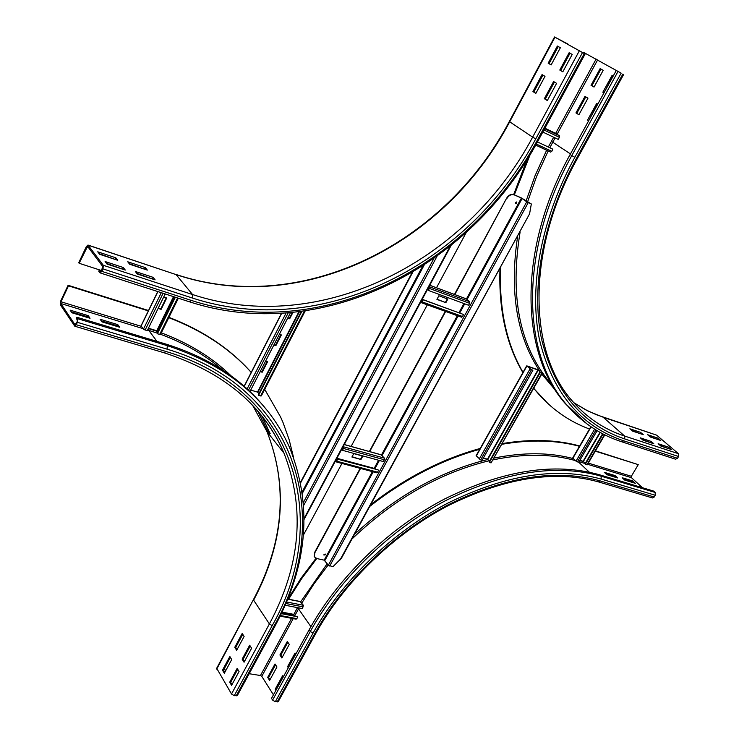 <?xml version="1.0" encoding="UTF-8"?>
<svg xmlns="http://www.w3.org/2000/svg" width="739" height="739" viewBox="0 0 739 739"><rect width="100%" height="100%" fill="white"/><g stroke="black" fill="none" stroke-linecap="round" stroke-linejoin="round"><path stroke-width="1.11" d="M588.65 120.79L587.533 120.106L596.696 103.414L597.823 104.088M597.518 103.913L588.687 120.716M588.392 120.531L587.533 120.106M603.966 92.892L602.83 92.236L612.086 75.378L613.231 76.025M612.927 75.858L603.994 92.846M603.689 92.671L602.83 92.236M587.967 98.176L578.905 114.748L575.94 112.919L584.974 96.384L587.967 98.176M585.796 96.874L576.799 113.344L578.942 114.674M576.799 113.344L575.94 112.919M603.19 70.334L594.036 87.073L591.024 85.299L600.142 68.607L603.19 70.334M600.983 69.078L591.874 85.742L594.064 87.026M591.874 85.742L591.024 85.299M651.253 442.91L642.348 439.594M651.068 441.395L653.803 443.742L643.069 440.222L640.344 437.857L651.068 441.395L650.542 442.291M668.85 448.693L660.167 445.46M668.656 447.187L671.4 449.534L660.888 446.07L658.144 443.723L668.656 447.187L668.13 448.074M640.713 433.821L631.882 430.532M640.565 432.361L643.244 434.661L632.547 431.114L629.868 428.796L640.565 432.361L640.039 433.248M620.446 72.764L583.884 52.543L620.446 72.764M584.244 53.485L584.549 52.922M583.57 53.106L583.884 52.543M578.092 416.639L565.049 403.318C520.182 352.521 517.494 249.08 570.129 154.516L616.28 70.473M658.255 439.64L649.636 436.435M658.098 438.19L660.795 440.49L650.311 437.008L647.623 434.708L658.098 438.19L657.581 439.068M548.31 403.965L533.706 388.391M522.879 372.595C506.243 344.383 498.613 309.78 499.98 268.774M513.67 194.56L526.999 159.689M589.796 429.137C568.781 421.442 550.795 408.676 535.849 390.848L533.78 388.271M523.175 372.632C506.483 344.078 498.982 309.059 500.645 267.564M514.326 194.828L530.186 154.516M602.867 417.101L587.958 411.013L573.713 402.635L585.685 409.822L596.271 414.681L656.648 435.16L678.411 453.672L678.578 456.499L677.506 458.272L675.603 459.215M155.116 279.869L137.325 274.021L135.339 271.49L153.102 277.337L155.116 279.869M153.056 279.194L136.798 273.356M153.102 277.337L152.52 278.529M125.297 270.068L107.016 264.063L105.104 261.523L123.339 267.536L125.297 270.068M123.274 269.402L106.518 263.398M123.339 267.536L122.766 268.737M147.329 270.104L129.676 264.248L127.736 261.772L145.352 267.638L147.329 270.104M145.278 269.43L129.186 263.629M145.352 267.638L144.779 268.811M117.75 260.294L99.626 254.281L97.751 251.805L115.838 257.819L117.75 260.294M115.746 259.629L99.155 253.662M115.838 257.819L115.266 259.01M553.594 81.539L556.596 83.35L547.313 100.55L544.338 98.693L553.594 81.539M554.453 82.057L545.243 99.137L547.359 100.467M544.338 98.693L545.243 99.137M569.132 52.718L572.198 54.455L562.822 71.831L559.793 70.048L569.132 52.718M570.018 53.217L560.689 70.51L562.85 71.785M559.793 70.048L560.689 70.51M542.056 74.574L544.994 76.348L535.849 93.382L532.939 91.562L542.056 74.574M542.916 75.092L533.835 92.015L535.895 93.299M532.939 91.562L533.835 92.015M101.409 270.779L100.559 271.555L99.331 270.003L98.758 271.222L100.135 272.894L101.834 271.361L102.998 268.904L103.312 265.31L87.996 245.052L86.343 246.586L78.74 262.724L79.138 263.278L87.572 246.364L102.73 266.53L101.409 270.779M101.52 270.548L79.138 263.278M101.446 270.686L99.331 270.003M557.372 46.03L560.374 47.73L551.128 64.94L548.162 63.184L557.372 46.03M558.25 46.529L549.059 63.646L551.155 64.884M548.162 63.184L549.059 63.646M568.023 44.128L554.971 37.209L585.122 53.984L567.866 44.423M617.647 477.957L606.876 474.697L604.28 472.304L615.042 475.574L617.647 477.957M615.448 477.292L614.525 476.443L605.952 473.847M614.525 476.443L615.042 475.574M635.309 483.306L624.751 480.11L622.146 477.727L632.695 480.932L635.309 483.306M633.111 482.641L632.178 481.791L623.827 479.26M632.178 481.791L632.695 480.932M288.302 667.779L287.573 666.661L295.055 653.027L295.794 654.135M295.6 653.849L288.672 667.114M288.478 666.818L287.573 666.661M275.906 690.365L275.185 689.228L282.603 675.714L283.333 676.841M283.139 676.536L276.284 689.663M276.1 689.367L275.185 689.228M281.873 657.969L279.915 654.985L287.314 641.452L289.291 644.408L281.873 657.969M287.85 642.265L280.82 655.142L282.233 657.304M280.82 655.142L279.915 654.985M595.283 451.15L638.256 464.637L631.346 476.276L631.411 477.662L642.524 487.74M595.449 450.864L638.256 464.637M315.839 633.36L278.27 701.588L275.296 701.754L313.05 633.138L310.297 631.476L309.151 629.813C338.083 577.242 388.871 528.154 444.435 499.056C502.926 470.189 554.656 462.106 599.625 474.808L653.655 491.093L655.151 492.442L655.299 495.269L654.246 497.014L652.445 497.938M269.606 680.416L267.684 677.386L275.01 663.973L276.949 666.975L269.606 680.416M275.545 664.795L268.59 677.534L269.975 679.723M268.59 677.534L267.684 677.386M287.896 599.061L300.949 578.369L316.006 558.287M370.812 504.598C405.84 477.542 442.31 458.827 480.211 448.462M502.492 443.539C531.045 438.818 556.763 439.64 579.662 445.986M288.552 599.329L301.66 578.628L316.763 558.536L314.389 556.661L314.786 552.864L360.549 468.443M369.869 506.307C405.101 478.807 441.848 459.76 480.119 449.183M502.095 444.241C530.824 439.363 556.726 440.084 579.782 446.384M275.296 701.754L272.599 700.092L271.509 698.364L309.151 629.813M273.439 694.854L261.782 676.333L260.461 675.52L249.172 673.719M251.611 648.251L244.064 662.227L242.152 659.142L249.671 645.193L251.611 648.251M250.225 646.071L243.094 659.299L244.461 661.497M242.152 659.142L243.094 659.299M239.057 671.502L231.584 685.349L229.7 682.217L237.154 668.398L239.057 671.502M237.709 669.294L230.651 682.365L231.991 684.591M229.7 682.217L230.651 682.365M244.11 636.445L236.656 650.311L234.771 647.29L242.198 633.443L244.11 636.445M242.762 634.321L235.713 647.447L237.043 649.59M234.771 647.29L235.713 647.447M231.713 659.521L224.323 673.266L222.485 670.199L229.847 656.472L231.713 659.521M230.392 657.368L223.418 670.347L224.73 672.518M222.485 670.199L223.418 670.347M101.982 321.881L100.144 319.266L117.787 324.624L119.663 327.238L101.982 321.881M117.898 326.703L117.233 325.77L101.326 320.957M117.233 325.77L117.787 324.624M226.06 670.033L223.788 669.673M275.12 625.85L237.376 695.473L234.254 695.676L231.51 693.986L216.684 668.278M71.886 312.773L70.122 310.149L88.227 315.645L90.038 318.269L71.886 312.773M88.31 317.752L87.673 316.819L71.258 311.84M87.673 316.819L88.227 315.645M168.935 317.336C202.782 330.398 230.208 348.753 251.223 372.391M168.769 317.668C202.708 330.666 230.226 348.956 251.334 372.558M264.701 389.351L280.598 417.018L283.037 422.569L289.143 439.64L293.475 457.201M148.511 310.528L68.108 285.282L60.607 301.189L60.275 304.699L74.805 326.232L77.549 322.37L167.06 349.159L167.3 345.658L166.183 344.171C209.146 357.722 242.42 379.375 266.012 409.129M77.549 322.37L77.881 318.758L76.865 317.253L76.293 318.454L77.309 319.959L77.142 321.761L75.018 324.763L60.829 303.517L60.995 301.771L68.496 285.845L148.465 310.934M166.183 344.171L76.865 317.253M68.108 285.282L68.496 285.845M300.311 601.657L303.369 605.278L302.251 608.566L285.18 605.241M297.512 607.643L293.845 614.377L294.565 615.827M281.337 613.666L297.762 616.797L296.875 618.645L295.896 618.986M297.762 616.797L281.494 613.342M555.802 133.436L559.432 135.773L559.432 137.371L558.194 139.394L542.805 132.05M553.659 137.232L548.32 147.024M552.855 149.167L537.456 141.916L552.855 149.167L551.821 151.319L550.62 152.105L535.683 145.103L550.62 152.105M604.798 434.865L587.302 464.813L585.38 464.304L584.992 463.926L602.608 433.738M585.38 463.27L583.099 461.256L579.893 460.277M603.079 433.987L585.38 464.304M597.13 430.68L578.729 462.281L576.023 461.154L572.743 457.903M163.698 297.013L166.7 297.983L161.13 309.345L158.128 308.403M158.266 308.126L160.806 308.93L166.238 297.835M178.348 298.214L160.465 334.555L159.596 334.591L157.121 333.437L174.967 297.124M157.869 331.913L156.779 330.758L148.437 328.199M175.365 297.254L157.37 333.843M165.194 293.956L147.19 330.739L143.421 329.215L141.066 325.779M511.065 408.935L505.753 418.348M524.422 385.25L519.064 394.746M497.818 432.417L492.553 441.746M532.874 370.267L482.124 460.24L480.646 459.88L531.415 369.805L532.874 370.267L530.574 369.204L527.369 366.322L537.881 369.953L541.447 373.019L539.71 372.401L489.061 461.967L489.421 462.365L491.047 462.9L541.715 373.38L539.71 372.401M542.158 373.463L491.047 462.9M531.415 369.805L527.036 365.944L537.447 369.565L541.336 373.01M489.523 461.145L487.463 459.196L483.38 458.004M540.098 372.77L489.421 462.365M480.646 459.88L476.138 455.695M279.388 334.287L281.374 334.933L275.869 345.64L273.873 345.011M274.003 344.753L275.508 345.224L280.885 334.776M287.813 317.89L289.309 318.389L292.311 312.542M289.309 318.389L287.693 318.13M292.921 312.486L289.679 318.795M265.652 361.011L267.647 361.62L262.188 372.225L260.193 371.625M260.331 371.347L261.837 371.8L267.148 361.473M305.189 310.962L261.32 395.91L258.281 394.885L301.29 311.507M258.936 393.61L257.505 392.086L250.697 390.1M301.835 311.433L258.567 395.3M290.473 312.717L249.939 391.578M352.069 456.73L360.983 459.501L351.912 457.016L353.759 453.598L362.831 456.092L360.983 459.501M360.614 459.067L362.295 455.945M342.85 447.178L342.406 450.282L383.273 461.542L384.372 459.778L343.496 448.471L342.406 450.282M381.167 454.864L384.437 458.152L384.372 459.778M343.256 446.439L343.164 447.982M374.146 468.406L378.59 460.258L374.23 468.822M378.525 470.253L377.592 472.193L336.679 461.173L337.621 459.187L378.119 469.875L337.224 458.808L336.282 460.794L335.691 460.517M336.679 461.173L335.857 461.801L335.294 461.256M377.592 472.193L376.521 472.655M437.026 299.212L445.876 302.676L436.925 299.397L438.883 295.776L447.825 299.064L445.876 302.676M445.451 302.297L447.307 298.87M428.675 287.259L428.25 290.381L468.563 305.253L469.727 303.359L429.424 288.441L428.25 290.381M466.318 298.879L469.764 301.752L469.727 303.359M429.1 286.464L429.036 287.998M463.935 303.544L458.965 312.662L463.935 303.544M463.529 314.472L462.549 316.514L422.191 301.909L423.188 299.822L463.529 314.472L422.736 299.498L421.747 301.586L421.082 301.401M422.191 301.909L421.193 302.62L420.667 302.186M462.549 316.514L461.542 317.207L421.359 302.648M466.226 232.526L436.5 287.767M427.308 304.837L351.117 446.411M341.954 463.445L303.452 534.999M300.681 482.733L412.759 272.192M412.159 272.543L300.57 482.197M515.462 203.391L516.478 202.855L516.506 201.987M516.783 203.086L515.545 203.493L515.48 202.523L516.718 202.107L516.783 203.086M323.904 554.98L325.188 554.001M325.336 554.795L323.931 555.072L323.987 554.499L325.391 554.222L325.336 554.795M506.991 198.32C509.014 195.198 511.434 194.061 514.252 194.893L521.42 198.015L526.75 201.802L531.332 203.982L521.115 197.793L513.947 194.662C511.129 193.83 508.709 194.976 506.686 198.089L454.808 294.575M369.685 451.584L445.654 311.461M340.069 559.885L529.586 213.83L341.501 558.111L332.91 566.739L328.338 565.224L324.172 560.162L316.763 558.536M314.786 552.864L314.158 556.347L314.638 557.132M529.586 213.83L531.332 203.982M314.555 552.56L360.198 468.35M369.334 451.492L445.303 311.341M454.467 294.445L506.686 198.089M570.462 153.915L552.772 142.23L555.118 137.925M557.114 134.267L597.629 59.896M555.663 133.362L596.105 59.074M549.834 147.735L552.772 142.23L551.368 141.445M623.651 74.473L577.427 158.405L576.586 158.128L622.866 74.066M677.506 458.272L623.725 440.813C580.411 426.292 552.31 392.511 539.424 339.46C528.782 287.259 540.754 219.612 574.85 157.305L621.148 73.152M574.85 157.305L571.783 155.606L618.026 71.452M586.997 423.937L566.545 404.658C521.679 353.842 519.037 250.299 571.783 155.606L570.129 154.516M656.648 435.16L603.255 417.323L624.667 436.075C604.234 429.405 586.766 417.711 572.272 400.972C528.45 352.013 525.752 250.974 577.399 158.451M678.411 453.672L624.667 436.075L624.806 438.975C581.916 424.537 554.121 391.033 541.41 338.462C530.925 286.741 542.823 219.779 576.586 158.128M623.725 440.813L621.822 441.802M551.802 384.28L550.149 382.811C519.628 346.545 509.614 296.293 520.099 232.055M527.48 202.181L536.588 176.436L548.181 150.959M555.423 390.238L541.798 374.1M539.821 371.237C516.727 336.485 509.319 291.609 517.596 236.619M526.039 201.156L535.119 175.559L546.638 150.239M678.578 456.499L624.806 438.975M88.698 247.777L86.749 247.131M88.024 245.062L176.058 274.594L88.283 245.265M509.347 121.455L509.688 121.796C445.054 244.951 301.54 316.772 176.058 274.594L192.574 294.547L103.312 265.31M554.971 37.209L509.688 121.796L532.643 137.14C466.041 262.631 320.079 336.504 192.574 294.547L192.362 298.029L102.998 268.904M584.272 53.559L537.576 139.717C469.634 267.407 321.271 342.748 191.198 300.376L101.834 271.361M191.198 300.376L189.415 301.798M579.302 50.871L532.643 137.14L535.766 138.867C468.434 265.523 321.206 340.189 192.362 298.029M537.576 139.717L538.491 140.022L585.122 53.993M582.48 52.598L535.766 138.867M589.306 472.147L578.739 462.254M579.071 461.69L585.205 463.556M587.607 464.295L631.411 477.662M579.764 460.499L583.69 461.699M588.299 463.104L631.346 476.276M598.331 481.856L600.142 480.895L654.246 497.014M313.05 633.138C341.797 581.002 392.187 532.302 447.289 503.379C505.31 474.687 556.615 466.586 601.204 479.084L655.299 495.269M601.204 479.084L601.093 476.175L655.151 492.442M272.599 700.092L310.297 631.476C339.284 578.84 390.146 529.687 445.765 500.534C504.331 471.611 556.107 463.492 601.093 476.175L599.625 474.808M652.482 497.947L598.378 481.865C554.804 469.718 504.561 477.736 447.649 505.901C393.61 534.306 344.189 582.092 315.978 633.12L314.869 633.471C343.349 581.879 393.203 533.687 447.742 505.033C505.162 476.618 555.959 468.563 600.142 480.895M297.272 608.086L298.528 608.881L299.036 607.938M301.798 603.042L314.057 583.745L328.181 565.012M351.967 539.008C393.952 498.936 439.677 472.858 489.135 460.757M493.273 459.824C523.868 453.469 551.257 453.728 575.432 460.6M294.722 615.855L298.528 608.881L310.907 626.654M300.791 601.657L327.201 563.7M354.526 534.334C395.651 496.22 440.102 471.26 487.879 459.473M494.28 458.041C523.554 452.157 549.89 452.342 573.298 458.605M277.125 702.022L314.869 633.471M293.217 618.626L261.782 676.333M291.6 618.321L260.461 675.52M253.569 599.347L216.693 669.155M252.738 405.535L266.955 431.585C288.506 486.456 284.062 542.657 253.625 600.17L269.393 623.928L231.51 693.986M242.18 395.236C260.821 412.177 274.76 431.502 284.016 453.219C305.512 508.626 300.644 565.529 269.393 623.928L272.183 625.628L234.254 695.676M167.06 349.159C299.36 388.575 334.111 520.783 274.077 625.979L236.147 695.953M274.077 625.979L275.259 625.591C307.83 564.79 312.634 505.513 289.66 447.76C268.636 399.651 227.852 365.62 167.3 345.658L77.881 318.758M164.234 352.817L165.924 351.459C297.004 390.331 331.682 521.3 272.183 625.628M157.546 331.497L148.872 328.652L148.742 330.351L157.268 333.132M160.575 334.314C184.685 343.238 205.47 355.21 222.938 370.239M257.745 411.096L269.698 435.068M147.56 329.991L148.742 330.351L156.991 341.409M161.305 332.846C189.11 343.284 212.435 357.676 231.27 376.003M261.957 416.205L270.169 433.599M76.403 324.772L165.924 351.459M142.95 328.587L60.829 303.517M148.872 328.652L148.299 328.476M141.278 326.333L60.995 301.771M303.276 606.904L285.919 603.514M303.369 605.278L286.566 601.98M300.912 601.777L287.73 599.172M282.067 612.132L293.845 614.377M281.892 612.492L293.836 614.765M296.875 618.645L280.432 615.532M559.432 137.371L543.941 129.953M559.432 135.773L544.634 128.678M555.913 133.482L544.892 128.198M551.821 151.319L536.283 144.031M586.877 464.822L604.474 434.698M600.308 432.5L583.422 461.45M599.976 432.315L583.099 461.256M572.901 458.226L591.117 426.865M576.023 461.154L594.627 429.156M577.39 461.93L595.976 429.987M159.596 334.591L177.619 297.983M173.961 296.801L157.167 330.989M173.526 296.653L156.779 330.758M141.084 326.065L157.906 291.6M143.421 329.215L161.268 292.69M145.075 330.167L163.116 293.281M542.001 373.167L541.364 373.019M538.823 370.35L538.223 370.147L487.795 459.399M537.447 369.565L537.881 369.953L487.463 459.196M527.036 365.944L527.47 366.332L526.805 366.174L476.267 456.028M479.223 459.067L529.974 368.992L530.574 369.204M260.59 395.956L304.422 311.073M299.406 311.747L257.874 392.307M298.879 311.812L257.505 392.086M244.249 386.377L281.661 313.373M247.112 388.945L286.048 313.087M248.498 390.22L288.201 312.92M384.437 458.152L343.58 446.818L343.182 447.566M381.647 455.002L344.245 444.582M336.901 458.263L374.165 468.36M336.716 458.605L374.165 468.748M335.626 461.653L336.143 460.942M469.764 301.752L429.479 286.806L429.054 287.591M466.623 298.999L429.738 285.282M421.932 299.831L422.486 300.034M421.757 300.154L422.329 300.357M421.036 302.528L421.535 301.771M424.158 265.089L302.445 493.144M433.885 258.493L303.48 502.326M437.035 256.248L303.72 505.356M422.69 266.04L302.251 491.777M450.153 246.263L304.172 518.316M324.172 560.162L372.391 471.63M381.509 454.891L457.33 315.682M429.756 285.254L466.466 298.907L521.42 198.015M324.846 560.568L373.186 471.842M374.756 468.969L379.384 460.471M382.091 455.501L458.115 315.969M459.76 312.948L464.72 303.84M467.122 299.434L522.15 198.431M328.338 565.224L526.75 201.802M329.696 566.037L528.237 202.634M535.849 390.848L535.276 390.331M565.049 403.318L566.545 404.658C581.796 422.468 600.234 434.855 621.859 441.82L675.649 459.233M538.463 140.068C470.032 268.59 320.726 344.429 189.452 301.808L100.135 272.894M175.743 274.372C301.124 316.532 444.666 244.692 509.319 121.501L554.564 36.968M74.805 326.232L164.27 352.826C223.926 372.327 263.841 405.785 284.016 453.219L266.955 431.585C288.349 486.244 283.841 542.241 253.44 599.606L216.536 668.555M269.689 435.059L267.878 430.708M287.776 599.043L300.625 601.583M280.127 616.15L296.182 619.19M544.902 128.198L555.857 133.454M590.867 426.689L572.707 457.949M157.767 291.554L141.01 325.908M526.621 365.934L476.101 455.76M281.448 313.391L244.11 386.257M344.291 444.508L381.416 454.854M335.857 461.801L376.761 472.803M421.193 302.62L461.542 317.207M304.163 519.268L451.086 245.505"/></g></svg>
